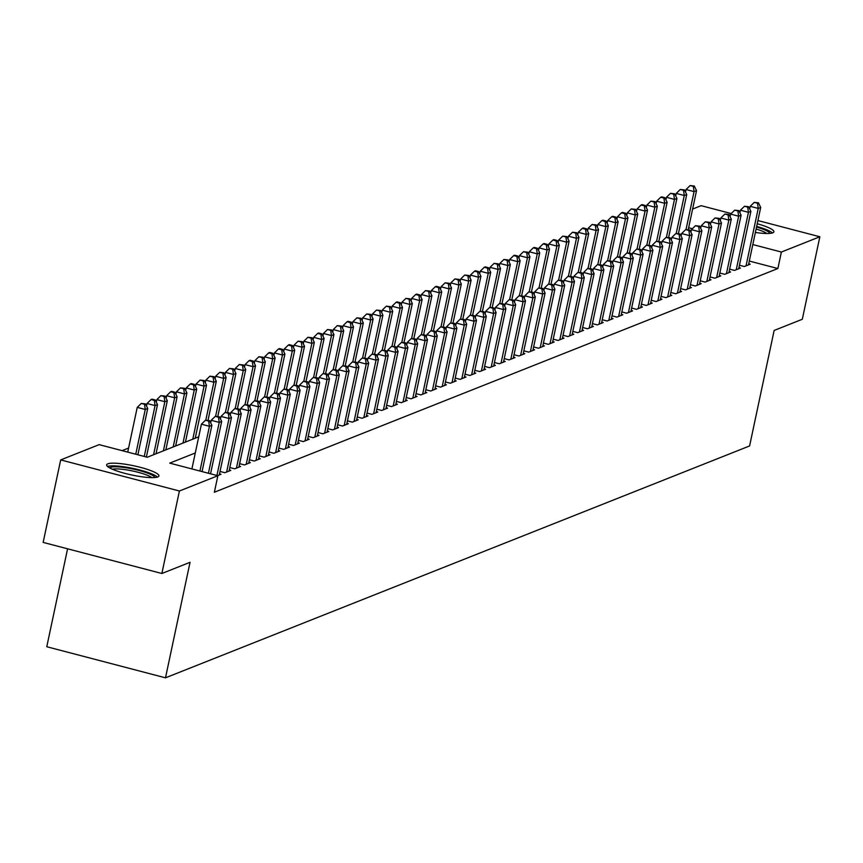 <?xml version="1.0" encoding="UTF-8"?>
<svg xmlns="http://www.w3.org/2000/svg" width="863" height="863" viewBox="0 0 863 863"><rect width="100%" height="100%" fill="white"/><g stroke="black" fill="none" stroke-linecap="round" stroke-linejoin="round"><path stroke-width="1.29" d="M757.229 223.744A26.731 4.714 -168 0 1 773.895 231.834A26.731 4.714 -168 0 1 772.773 232.837A26.731 4.714 -168 0 1 755.384 232.46M157.81 476.948A26.731 4.714 -168 0 1 128.436 474.251A26.731 4.714 -168 0 1 106.634 464.833A26.731 4.714 -168 0 1 107.756 463.841A26.731 4.714 -168 0 1 137.131 466.538A26.731 4.714 -168 0 1 158.932 475.955A26.731 4.714 -168 0 1 157.81 476.948M67.584 548.814L46.775 646.732L165.491 677.822L749.591 445.955L774.143 330.453L802.31 319.267L819.85 236.764L781.382 252.039L752.806 244.553M165.491 677.822L190.043 562.32L161.866 573.496L43.15 542.406L60.69 459.914L99.148 444.639L147.282 457.239L198.727 436.818M128.587 448.059L122.082 450.648M692.611 209.062L701.134 205.674L731.198 213.549M739.44 265.254L744.327 266.527L750.206 264.197L748.717 263.808M729.634 269.137L734.521 270.421L740.4 268.091L738.911 267.692M719.839 273.032L724.726 274.315L730.605 271.974L729.116 271.586M710.033 276.926L714.92 278.199L720.799 275.869L719.321 275.48M700.238 280.809L705.125 282.093L711.004 279.752L709.515 279.364M690.432 284.704L695.319 285.987L701.198 283.647L699.72 283.258M680.637 288.587L685.524 289.871L691.403 287.541L689.915 287.152M670.831 292.481L675.718 293.765L681.597 291.424L680.12 291.036M661.036 296.376L665.923 297.649L671.802 295.319L670.314 294.93M651.231 300.259L656.117 301.543L662.007 299.213L660.519 298.825M641.436 304.154L646.322 305.437L652.201 303.096L650.713 302.708M631.63 308.048L636.516 309.321L642.406 306.991L640.918 306.602M621.835 311.931L626.721 313.215L632.601 310.885L631.112 310.486M612.029 315.826L616.926 317.109L622.806 314.768L621.317 314.38M602.234 319.72L607.12 320.993L613 318.663L611.511 318.274M592.428 323.603L597.325 324.887L603.205 322.546L601.716 322.158M582.633 327.498L587.52 328.771L593.399 326.441L591.91 326.052M572.838 331.381L577.725 332.665L583.604 330.335L582.115 329.946M563.032 335.276L567.919 336.559L573.798 334.218L572.309 333.83M553.237 339.17L558.124 340.443L564.003 338.113L562.514 337.724M543.431 343.053L548.318 344.337L554.197 342.007L552.708 341.608M533.636 346.948L538.523 348.231L544.402 345.89L542.913 345.502M523.83 350.842L528.717 352.115L534.596 349.785L533.107 349.396M514.035 354.725L518.922 356.009L524.801 353.668L523.312 353.28M504.229 358.62L509.116 359.893L514.995 357.562L513.507 357.174M494.434 362.503L499.321 363.787L505.2 361.457L503.712 361.068M484.628 366.397L489.515 367.681L495.394 365.34L493.906 364.952M474.833 370.292L479.72 371.565L485.599 369.235L484.111 368.846M465.028 374.175L469.914 375.459L475.793 373.129L474.316 372.74M455.233 378.07L460.119 379.353L465.998 377.012L464.51 376.624M445.427 381.964L450.313 383.237L456.193 380.907L454.715 380.518M435.632 385.847L440.518 387.131L446.398 384.801L444.909 384.402M425.826 389.742L430.713 391.025L436.592 388.684L435.114 388.296M416.031 393.636L420.917 394.909L426.797 392.579L425.308 392.19M406.225 397.519L411.112 398.803L417.002 396.462L415.513 396.074M396.43 401.414L401.317 402.687L407.196 400.356L405.707 399.968M386.624 405.297L391.511 406.581L397.401 404.251L395.912 403.862M376.829 409.191L381.716 410.475L387.595 408.134L386.106 407.746M367.023 413.086L371.921 414.359L377.8 412.029L376.311 411.64M357.228 416.969L362.115 418.253L367.994 415.923L366.505 415.524M347.422 420.864L352.32 422.147L358.199 419.806L356.71 419.418M337.627 424.758L342.514 426.031L348.393 423.701L346.904 423.312M327.832 428.641L332.719 429.925L338.598 427.584L337.109 427.196M318.026 432.536L322.913 433.809L328.792 431.478L327.304 431.09M308.231 436.419L313.118 437.703L318.997 435.373L317.508 434.984M298.425 440.313L303.312 441.597L309.191 439.256L307.703 438.868M288.63 444.208L293.517 445.481L299.396 443.151L297.908 442.762M278.825 448.091L283.711 449.375L289.59 447.045L288.102 446.646M269.029 451.985L273.916 453.269L279.795 450.928L278.307 450.54M259.224 455.88L264.11 457.153L269.99 454.823L268.501 454.434M249.429 459.763L254.315 461.047L260.195 458.706L258.706 458.318M239.623 463.658L244.509 464.941L250.389 462.6L248.9 462.212M229.828 467.541L234.714 468.825L240.594 466.495L239.105 466.106M220.022 471.435L224.909 472.719L230.788 470.378L229.31 469.99M217.541 475.642L220.993 474.272L219.504 473.884M195.286 452.989L169.741 463.129L217.875 475.729L214.369 492.234L777.876 268.533L749.3 261.058M161.866 573.496L179.407 491.004L60.69 459.914M757.908 220.55L819.85 236.764M777.876 268.533L781.382 252.039M217.875 475.729L179.407 491.004M692.385 228.727L688.642 227.746M199.925 471.025L209.429 426.29L211.877 425.308L202.05 471.586M191.899 468.933L201.413 424.186L209.429 426.29L208.673 421.068L209.655 420.68L205.459 420.238L208.673 421.068M205.459 420.238L201.413 424.186M211.877 425.308L209.655 420.68M137.875 454.779L147.713 408.512L145.264 409.483L137.239 407.379L127.724 452.126M144.499 404.272L145.48 403.884L141.295 403.431L144.499 404.272L145.264 409.483L135.75 454.218M145.48 403.884L147.713 408.512M137.239 407.379L141.295 403.431M109.73 467.929A23.139 4.078 -168 0 1 110.572 467.368A23.139 4.078 -168 0 1 135.124 469.494A23.139 4.078 -168 0 1 154.855 477.519M157.465 477.077A26.559 4.682 12 0 0 133.204 468.458A26.559 4.682 12 0 0 107.53 466.462M151.845 477.617A21.424 3.776 12 0 0 132.665 470.993A21.424 3.776 12 0 0 112.438 469.245M772.428 232.956A26.559 4.682 12 0 0 756.668 226.408M756.527 227.045A23.139 4.078 -168 0 1 769.818 233.409M766.808 233.495A21.424 3.776 12 0 0 756.107 229.019M208.425 473.258L219.234 422.395L221.683 421.424L210.55 473.809M210.68 422.805L211.208 420.292L219.234 422.395L218.468 417.185L219.45 416.797L215.265 416.344L218.468 417.185M215.265 416.344L211.208 420.292M221.683 421.424L219.45 416.797M216.926 475.481L229.029 418.501L231.478 417.53L219.278 474.952M220.475 418.922L221.014 416.408L229.029 418.501L228.274 413.291L229.256 412.902L225.06 412.449L228.274 413.291M225.06 412.449L221.014 416.408M231.478 417.53L229.256 412.902M226.624 472.039L238.835 414.618L241.284 413.647L229.073 471.058M230.281 415.027L230.809 412.514L238.835 414.618L238.069 409.407L239.051 409.019L234.865 408.566L238.069 409.407M234.865 408.566L230.809 412.514M241.284 413.647L239.051 409.019M236.43 468.145L248.63 410.723L251.079 409.752L238.878 467.174M240.076 411.144L240.615 408.62L248.63 410.723L247.875 405.513L248.857 405.125L244.661 404.671L247.875 405.513M244.661 404.671L240.615 408.62M251.079 409.752L248.857 405.125M146.376 457.002L157.508 404.618L155.06 405.588L147.034 403.485L146.505 406.009M154.304 400.378L155.275 399.99L152.071 399.148L151.09 399.537L154.304 400.378L155.06 405.588L144.25 456.451M155.275 399.99L157.508 404.618M147.034 403.485L151.09 399.537M156.03 453.765L167.314 400.723L164.855 401.705L156.839 399.601L156.3 402.115M164.099 396.484L165.081 396.095L160.896 395.642L164.099 396.484L164.855 401.705L153.582 454.736M165.081 396.095L167.314 400.723M156.839 399.601L160.896 395.642M165.836 449.882L177.109 396.84L174.66 397.811L166.635 395.707L166.106 398.221M173.905 392.6L174.876 392.212L171.672 391.371L170.691 391.759L173.905 392.6L174.66 397.811L163.387 450.853M174.876 392.212L177.109 396.84M166.635 395.707L170.691 391.759M175.631 445.988L186.915 392.945L184.455 393.916L176.44 391.824L175.901 394.337M183.7 388.706L184.682 388.318L180.496 387.865L183.7 388.706L184.455 393.916L173.183 446.958M184.682 388.318L186.915 392.945M176.44 391.824L180.496 387.865M246.225 464.251L258.436 406.829L260.885 405.858L248.673 463.28M249.882 407.25L250.41 404.736L258.436 406.829L257.67 401.619L258.652 401.23L254.466 400.777L257.67 401.619M254.466 400.777L250.41 404.736M260.885 405.858L258.652 401.23M185.437 442.093L196.71 389.051L194.261 390.033L186.235 387.929L185.707 390.443M193.506 384.812L194.477 384.423L191.273 383.593L190.292 383.981L193.506 384.812L194.261 390.033L182.988 443.075M194.477 384.423L196.71 389.051M186.235 387.929L190.292 383.981M256.031 460.367L268.231 402.945L270.68 401.975L258.479 459.396M259.677 403.355L260.216 400.842L268.231 402.945L267.476 397.735L268.458 397.347L264.261 396.894L267.476 397.735M264.261 396.894L260.216 400.842M270.68 401.975L268.458 397.347M195.232 438.21L206.516 385.168L204.056 386.139L196.041 384.035L195.502 386.548M203.301 380.928L204.283 380.54L200.097 380.087L203.301 380.928L204.056 386.139L192.783 439.181M204.283 380.54L206.516 385.168M196.041 384.035L200.097 380.087M265.826 456.473L278.037 399.051L280.486 398.08L268.274 455.502M269.483 399.472L270.011 396.948L278.037 399.051L277.271 393.841L278.253 393.452L274.067 392.999L277.271 393.841M274.067 392.999L270.011 396.948M280.486 398.08L278.253 393.452M208.026 420.259L216.311 381.273L213.862 382.244L205.836 380.151L205.308 382.665M213.096 377.034L214.078 376.646L209.892 376.192L213.096 377.034L213.862 382.244L205.815 420.098M214.078 376.646L216.311 381.273M205.836 380.151L209.892 376.192M275.631 452.59L287.832 395.168L290.281 394.186L278.08 451.608M279.278 395.578L279.817 393.064L287.832 395.168L287.077 389.947L288.059 389.558L283.862 389.116L287.077 389.947M283.862 389.116L279.817 393.064M290.281 394.186L288.059 389.558M217.821 416.365L226.106 377.39L223.657 378.361L215.642 376.257L215.103 378.771M222.902 373.15L223.884 372.762L219.698 372.309L222.902 373.15L223.657 378.361L215.621 416.203M223.884 372.762L226.106 377.39M215.642 376.257L219.698 372.309M285.426 448.695L297.638 391.273L300.087 390.303L287.875 447.724M289.073 391.683L289.612 389.17L297.638 391.273L296.872 386.063L297.854 385.675L293.668 385.222L296.872 386.063M293.668 385.222L289.612 389.17M300.087 390.303L297.854 385.675M227.627 412.482L235.912 373.496L233.463 374.466L225.437 372.363L224.909 374.887M232.697 369.256L233.679 368.868L229.493 368.415L232.697 369.256L233.463 374.466L225.416 412.309M233.679 368.868L235.912 373.496M225.437 372.363L229.493 368.415M295.232 444.801L307.433 387.379L309.882 386.408L297.681 443.83M298.878 387.8L299.407 385.286L307.433 387.379L306.678 382.169L307.66 381.78L303.463 381.327L306.678 382.169M303.463 381.327L299.407 385.286M309.882 386.408L307.66 381.78M237.422 408.587L245.707 369.601L243.258 370.572L235.243 368.479L234.704 370.993M242.503 365.362L243.485 364.973L239.288 364.52L242.503 365.362L243.258 370.572L235.221 408.426M243.485 364.973L245.707 369.601M235.243 368.479L239.288 364.52M305.027 440.917L317.239 383.496L319.688 382.525L307.476 439.936M308.674 383.906L309.213 381.392L317.239 383.496L316.473 378.285L317.455 377.886L313.269 377.444L316.473 378.285M313.269 377.444L309.213 381.392M319.688 382.525L317.455 377.886M247.228 404.693L255.513 365.718L253.064 366.689L245.038 364.585L244.509 367.099M252.298 361.478L253.28 361.09L250.076 360.249L249.094 360.637L252.298 361.478L253.064 366.689L245.016 404.531M253.28 361.09L255.513 365.718M245.038 364.585L249.094 360.637M314.833 437.023L327.034 379.601L329.483 378.63L317.282 436.052M318.479 380.011L319.008 377.498L327.034 379.601L326.279 374.391L327.25 374.003L323.064 373.55L326.279 374.391M323.064 373.55L319.008 377.498M329.483 378.63L327.25 374.003M257.023 400.81L265.308 361.824L262.859 362.794L254.844 360.702L254.305 363.215M262.104 357.584L263.086 357.196L258.889 356.743L262.104 357.584L262.859 362.794L254.822 400.637M263.086 357.196L265.308 361.824M254.844 360.702L258.889 356.743M266.829 396.915L275.114 357.929L272.665 358.911L264.639 356.807L264.11 359.321M271.899 353.69L272.881 353.301L269.677 352.46L268.695 352.859L271.899 353.69L272.665 358.911L264.617 396.753M272.881 353.301L275.114 357.929M264.639 356.807L268.695 352.859M276.624 393.032L284.909 354.046L282.46 355.017L274.445 352.913L273.905 355.427M281.705 349.806L282.686 349.418L279.472 348.576L278.49 348.965L281.705 349.806L282.46 355.017L274.423 392.859M282.686 349.418L284.909 354.046M274.445 352.913L278.49 348.965M324.628 433.129L336.84 375.707L339.288 374.736L327.077 432.158M328.274 376.128L328.814 373.614L336.84 375.707L336.074 370.497L337.055 370.108L332.87 369.655L336.074 370.497M332.87 369.655L328.814 373.614M339.288 374.736L337.055 370.108M334.434 429.245L346.635 371.824L349.084 370.853L336.883 428.275M338.08 372.233L338.609 369.72L346.635 371.824L345.88 366.613L346.85 366.225L342.665 365.772L345.88 366.613M342.665 365.772L338.609 369.72M349.084 370.853L346.85 366.225M344.229 425.351L356.43 367.929L358.889 366.958L346.678 424.38M347.875 368.35L348.415 365.826L356.43 367.929L355.675 362.719L356.656 362.331L352.471 361.877L355.675 362.719M352.471 361.877L348.415 365.826M358.889 366.958L356.656 362.331M286.43 389.137L294.714 350.151L292.266 351.122L284.24 349.03L283.711 351.543M291.5 345.912L292.481 345.524L289.278 344.682L288.296 345.071L291.5 345.912L292.266 351.122L284.218 388.976M292.481 345.524L294.714 350.151M284.24 349.03L288.296 345.071M354.035 421.457L366.236 364.046L368.684 363.064L356.484 420.486M357.681 364.456L358.21 361.942L366.236 364.046L365.481 358.825L366.451 358.436L362.266 357.994L365.481 358.825M362.266 357.994L358.21 361.942M368.684 363.064L366.451 358.436M296.225 385.243L304.51 346.268L302.061 347.239L294.046 345.135L293.506 347.649M301.306 342.028L302.287 341.629L298.091 341.187L301.306 342.028L302.061 347.239L294.013 385.081M302.287 341.629L304.51 346.268M294.046 345.135L298.091 341.187M363.83 417.573L376.031 360.151L378.49 359.181L366.279 416.602M367.476 360.561L368.016 358.048L376.031 360.151L375.276 354.941L376.257 354.553L372.072 354.1L375.276 354.941M372.072 354.1L368.016 358.048M378.49 359.181L376.257 354.553M306.031 381.36L314.315 342.374L311.867 343.345L303.841 341.241L303.312 343.754M311.101 338.134L312.082 337.746L307.897 337.293L311.101 338.134L311.867 343.345L303.819 381.187M312.082 337.746L314.315 342.374M303.841 341.241L307.897 337.293M373.636 413.679L385.837 356.257L388.285 355.286L376.085 412.708M377.282 356.678L377.811 354.164L385.837 356.257L385.081 351.047L386.052 350.658L381.867 350.205L385.081 351.047M381.867 350.205L377.811 354.164M388.285 355.286L386.052 350.658M315.826 377.465L324.11 338.479L321.662 339.45L313.647 337.357L313.107 339.871M320.907 334.24L321.888 333.852L318.674 333.01L317.692 333.398L320.907 334.24L321.662 339.45L313.614 377.304M321.888 333.852L324.11 338.479M313.647 337.357L317.692 333.398M383.431 409.796L395.632 352.374L398.091 351.392L385.88 408.814M387.077 352.784L387.616 350.27L395.632 352.374L394.876 347.163L395.858 346.764L391.673 346.322L394.876 347.163M391.673 346.322L387.616 350.27M398.091 351.392L395.858 346.764M325.631 373.571L333.916 334.596L331.468 335.567L323.442 333.463L322.902 335.977M330.702 330.356L331.683 329.968L327.498 329.515L330.702 330.356L331.468 335.567L323.42 373.409M331.683 329.968L333.916 334.596M323.442 333.463L327.498 329.515M393.226 405.901L405.437 348.479L407.886 347.509L395.686 404.93M396.883 348.889L397.411 346.376L405.437 348.479L404.671 343.269L405.653 342.881L401.468 342.428L404.671 343.269M401.468 342.428L397.411 346.376M407.886 347.509L405.653 342.881M335.427 369.688L343.711 330.702L341.263 331.672L333.247 329.569L332.708 332.093M340.507 326.462L341.489 326.074L337.293 325.621L340.507 326.462L341.263 331.672L333.215 369.515M341.489 326.074L343.711 330.702M333.247 329.569L337.293 325.621M403.032 402.007L415.232 344.585L417.681 343.614L405.481 401.036M406.678 345.006L407.217 342.492L415.232 344.585L414.477 339.375L415.459 338.986L411.273 338.533L414.477 339.375M411.273 338.533L407.217 342.492M417.681 343.614L415.459 338.986M345.232 365.793L353.517 326.807L351.068 327.789L343.043 325.685L342.503 328.199M350.302 322.568L351.284 322.179L348.08 321.338L347.099 321.737L350.302 322.568L351.068 327.789L343.021 365.632M351.284 322.179L353.517 326.807M343.043 325.685L347.099 321.737M412.827 398.123L425.038 340.702L427.487 339.731L415.286 397.153M416.484 341.112L417.012 338.598L425.038 340.702L424.272 335.491L425.254 335.103L421.068 334.65L424.272 335.491M421.068 334.65L417.012 338.598M427.487 339.731L425.254 335.103M355.027 361.899L363.312 322.924L360.863 323.895L352.838 321.791L352.309 324.305M360.108 318.684L361.09 318.296L356.894 317.843L360.108 318.684L360.863 323.895L352.816 361.737M361.09 318.296L363.312 322.924M352.838 321.791L356.894 317.843M422.633 394.229L434.833 336.807L437.282 335.836L425.081 393.258M426.279 337.228L426.818 334.704L434.833 336.807L434.078 331.597L435.06 331.209L430.864 330.756L434.078 331.597M430.864 330.756L426.818 334.704M437.282 335.836L435.06 331.209M432.428 390.335L444.639 332.924L447.088 331.942L434.887 389.364M436.085 333.334L436.613 330.82L444.639 332.924L443.873 327.703L444.855 327.314L440.669 326.861L443.873 327.703M440.669 326.861L436.613 330.82M447.088 331.942L444.855 327.314M442.234 386.451L454.434 329.03L456.883 328.059L444.682 385.481M445.88 329.439L446.419 326.926L454.434 329.03L453.679 323.819L454.661 323.431L450.464 322.978L453.679 323.819M450.464 322.978L446.419 326.926M456.883 328.059L454.661 323.431M364.833 358.016L373.118 319.03L370.669 320L362.643 317.908L362.104 320.421M369.903 314.79L370.885 314.402L366.699 313.949L369.903 314.79L370.669 320L362.622 357.854M370.885 314.402L373.118 319.03M362.643 317.908L366.699 313.949M374.628 354.121L382.913 315.146L380.464 316.117L372.438 314.013L371.91 316.527M379.709 310.907L380.68 310.507L376.495 310.065L379.709 310.907L380.464 316.117L372.417 353.959M380.68 310.507L382.913 315.146M372.438 314.013L376.495 310.065M384.434 350.238L392.719 311.252L390.27 312.223L382.244 310.119L381.705 312.633M389.504 307.012L390.486 306.624L386.3 306.171L389.504 307.012L390.27 312.223L382.223 350.065M390.486 306.624L392.719 311.252M382.244 310.119L386.3 306.171M452.029 382.557L464.24 325.135L466.689 324.164L454.477 381.586M455.686 325.556L456.214 323.042L464.24 325.135L463.474 319.925L464.456 319.537L460.27 319.083L463.474 319.925M460.27 319.083L456.214 323.042M466.689 324.164L464.456 319.537M394.229 346.343L402.514 307.357L400.065 308.328L392.039 306.236L391.511 308.749M399.31 303.118L400.281 302.73L397.077 301.888L396.095 302.277L399.31 303.118L400.065 308.328L392.018 346.182M400.281 302.73L402.514 307.357M392.039 306.236L396.095 302.277M461.834 378.674L474.035 321.252L476.484 320.27L464.283 377.692M465.481 321.662L466.02 319.148L474.035 321.252L473.28 316.031L474.262 315.642L470.065 315.2L473.28 316.031M470.065 315.2L466.02 319.148M476.484 320.27L474.262 315.642M404.024 342.449L412.32 303.474L409.86 304.445L401.845 302.341L401.306 304.855M409.105 299.234L410.087 298.846L405.901 298.393L409.105 299.234L409.86 304.445L401.824 342.287M410.087 298.846L412.32 303.474M401.845 302.341L405.901 298.393M471.63 374.779L483.841 317.357L486.29 316.387L474.078 373.808M475.286 317.767L475.815 315.254L483.841 317.357L483.075 312.147L484.057 311.759L479.871 311.306L483.075 312.147M479.871 311.306L475.815 315.254M486.29 316.387L484.057 311.759M413.83 338.566L422.115 299.58L419.666 300.551L411.64 298.447L411.112 300.971M418.911 295.34L419.882 294.952L416.678 294.11L415.696 294.499L418.911 295.34L419.666 300.551L411.619 338.393M419.882 294.952L422.115 299.58M411.64 298.447L415.696 294.499M481.435 370.885L493.636 313.463L496.085 312.492L483.884 369.914M485.082 313.884L485.621 311.37L493.636 313.463L492.881 308.253L493.863 307.864L489.666 307.411L492.881 308.253M489.666 307.411L485.621 311.37M496.085 312.492L493.863 307.864M423.625 334.671L431.921 295.685L429.461 296.667L421.446 294.563L420.907 297.077M428.706 291.446L429.688 291.058L425.502 290.604L428.706 291.446L429.461 296.667L421.424 334.51M429.688 291.058L431.921 295.685M421.446 294.563L425.502 290.604M491.23 367.002L503.442 309.58L505.891 308.609L493.679 366.02M494.887 309.99L495.416 307.476L503.442 309.58L502.676 304.369L503.658 303.981L499.472 303.528L502.676 304.369M499.472 303.528L495.416 307.476M505.891 308.609L503.658 303.981M501.036 363.107L513.237 305.685L515.686 304.715L503.485 362.136M504.682 306.095L505.222 303.582L513.237 305.685L512.482 300.475L513.463 300.087L509.267 299.634L512.482 300.475M509.267 299.634L505.222 303.582M515.686 304.715L513.463 300.087M510.831 359.213L523.043 301.791L525.491 300.82L513.28 358.242M514.477 302.212L515.017 299.698L523.043 301.791L522.277 296.581L523.258 296.192L519.073 295.739L522.277 296.581M519.073 295.739L515.017 299.698M525.491 300.82L523.258 296.192M433.431 330.777L441.716 291.802L439.267 292.773L431.241 290.669L430.713 293.183M438.501 287.562L439.483 287.174L436.279 286.333L435.297 286.721L438.501 287.562L439.267 292.773L431.22 330.615M439.483 287.174L441.716 291.802M431.241 290.669L435.297 286.721M443.226 326.894L451.522 287.908L449.062 288.878L441.047 286.786L440.508 289.299M448.307 283.668L449.289 283.28L445.103 282.827L448.307 283.668L449.062 288.878L441.025 326.721M449.289 283.28L451.522 287.908M441.047 286.786L445.103 282.827M453.032 322.999L461.317 284.013L458.868 284.995L450.842 282.891L450.313 285.405M458.102 279.774L459.084 279.385L454.898 278.943L458.102 279.774L458.868 284.995L450.82 322.838M459.084 279.385L461.317 284.013M450.842 282.891L454.898 278.943M520.637 355.329L532.838 297.908L535.287 296.937L523.086 354.359M524.283 298.318L524.823 295.804L532.838 297.908L532.083 292.697L533.064 292.309L528.868 291.856L532.083 292.697M528.868 291.856L524.823 295.804M535.287 296.937L533.064 292.309M462.827 319.116L471.112 280.13L468.663 281.101L460.648 278.997L460.108 281.511M467.908 275.89L468.889 275.502L464.693 275.049L467.908 275.89L468.663 281.101L460.626 318.943M468.889 275.502L471.112 280.13M460.648 278.997L464.693 275.049M530.432 351.435L542.644 294.013L545.092 293.042L532.881 350.464M534.078 294.434L534.618 291.91L542.644 294.013L541.878 288.803L542.859 288.415L538.674 287.962L541.878 288.803M538.674 287.962L534.618 291.91M545.092 293.042L542.859 288.415M472.633 315.222L480.918 276.236L478.469 277.206L470.443 275.114L469.914 277.627M477.703 271.996L478.685 271.608L475.481 270.766L474.499 271.155L477.703 271.996L478.469 277.206L470.421 315.06M478.685 271.608L480.918 276.236M470.443 275.114L474.499 271.155M540.238 347.541L552.439 290.13L554.887 289.148L542.687 346.57M543.884 290.54L544.413 288.026L552.439 290.13L551.684 284.909L552.665 284.52L548.469 284.078L551.684 284.909M548.469 284.078L544.413 288.026M554.887 289.148L552.665 284.52M482.428 311.327L490.713 272.352L488.264 273.323L480.249 271.219L479.709 273.733M487.509 268.113L488.49 267.724L485.276 266.883L484.294 267.271L487.509 268.113L488.264 273.323L480.227 311.165M488.49 267.724L490.713 272.352M480.249 271.219L484.294 267.271M550.033 343.657L562.245 286.236L564.693 285.265L552.482 342.687M553.679 286.645L554.219 284.132L562.245 286.236L561.479 281.025L562.46 280.637L558.275 280.184L561.479 281.025M558.275 280.184L554.219 284.132M564.693 285.265L562.46 280.637M492.234 307.444L500.518 268.458L498.07 269.429L490.044 267.325L489.515 269.849M497.304 264.218L498.285 263.83L494.1 263.377L497.304 264.218L498.07 269.429L490.022 307.271M498.285 263.83L500.518 268.458M490.044 267.325L494.1 263.377M559.839 339.763L572.04 282.341L574.488 281.37L562.288 338.792M563.485 282.762L564.014 280.248L572.04 282.341L571.284 277.131L572.255 276.743L568.07 276.289L571.284 277.131M568.07 276.289L564.014 280.248M574.488 281.37L572.255 276.743M502.029 303.549L510.313 264.563L507.865 265.534L499.85 263.442L499.31 265.955M507.11 260.324L508.091 259.936L503.895 259.483L507.11 260.324L507.865 265.534L499.828 303.388M508.091 259.936L510.313 264.563M499.85 263.442L503.895 259.483M569.634 335.88L581.845 278.458L584.294 277.487L572.083 334.898M573.28 278.868L573.819 276.354L581.845 278.458L581.079 273.247L582.061 272.848L577.876 272.406L581.079 273.247M577.876 272.406L573.819 276.354M584.294 277.487L582.061 272.848M511.835 299.655L520.119 260.68L517.671 261.651L509.645 259.547L509.116 262.061M516.905 256.44L517.886 256.052L514.682 255.211L513.701 255.599L516.905 256.44L517.671 261.651L509.623 299.493M517.886 256.052L520.119 260.68M509.645 259.547L513.701 255.599M579.44 331.985L591.64 274.563L594.089 273.593L581.889 331.014M583.086 274.973L583.615 272.46L591.64 274.563L590.885 269.353L591.856 268.965L587.671 268.512L590.885 269.353M587.671 268.512L583.615 272.46M594.089 273.593L591.856 268.965M521.63 295.772L529.914 256.786L527.466 257.757L519.45 255.653L518.911 258.177M526.71 252.546L527.692 252.158L523.496 251.705L526.71 252.546L527.466 257.757L519.429 295.599M527.692 252.158L529.914 256.786M519.45 255.653L523.496 251.705M589.235 328.091L601.435 270.669L603.895 269.698L591.684 327.12M592.881 271.09L593.42 268.576L601.435 270.669L600.68 265.459L601.662 265.07L597.476 264.617L600.68 265.459M597.476 264.617L593.42 268.576M603.895 269.698L601.662 265.07M531.435 291.877L539.72 252.891L537.271 253.873L529.246 251.769L528.717 254.283M536.506 248.652L537.487 248.264L534.283 247.422L533.302 247.821L536.506 248.652L537.271 253.873L529.224 291.716M537.487 248.264L539.72 252.891M529.246 251.769L533.302 247.821M599.041 324.208L611.241 266.786L613.69 265.815L601.489 323.237M602.687 267.196L603.215 264.682L611.241 266.786L610.486 261.575L611.457 261.187L607.272 260.734L610.486 261.575M607.272 260.734L603.215 264.682M613.69 265.815L611.457 261.187M541.23 287.983L549.515 249.008L547.066 249.979L539.051 247.875L538.512 250.389M546.311 244.768L547.293 244.38L544.078 243.539L543.097 243.927L546.311 244.768L547.066 249.979L539.019 287.821M547.293 244.38L549.515 249.008M539.051 247.875L543.097 243.927M608.836 320.313L621.036 262.891L623.496 261.921L611.284 319.342M612.482 263.312L613.021 260.788L621.036 262.891L620.281 257.681L621.263 257.293L617.077 256.84L620.281 257.681M617.077 256.84L613.021 260.788M623.496 261.921L621.263 257.293M551.036 284.1L559.321 245.114L556.872 246.084L548.846 243.992L548.318 246.505M556.106 240.874L557.088 240.486L553.884 239.644L552.903 240.033L556.106 240.874L556.872 246.084L548.825 283.938M557.088 240.486L559.321 245.114M548.846 243.992L552.903 240.033M618.642 316.419L630.842 259.008L633.291 258.026L621.09 315.448M622.288 259.418L622.816 256.904L630.842 259.008L630.087 253.787L631.058 253.398L626.872 252.945L630.087 253.787M626.872 252.945L622.816 256.904M633.291 258.026L631.058 253.398M560.831 280.205L569.116 241.23L566.667 242.201L558.652 240.097L558.113 242.611M565.912 236.991L566.894 236.591L562.698 236.149L565.912 236.991L566.667 242.201L558.62 280.044M566.894 236.591L569.116 241.23M558.652 240.097L562.698 236.149M628.437 312.535L640.637 255.114L643.097 254.143L630.885 311.565M632.083 255.524L632.622 253.01L640.637 255.114L639.882 249.903L640.864 249.515L636.678 249.062L639.882 249.903M636.678 249.062L632.622 253.01M643.097 254.143L640.864 249.515M570.637 276.322L578.922 237.336L576.473 238.307L568.447 236.203L567.908 238.717M575.707 233.096L576.689 232.708L572.503 232.255L575.707 233.096L576.473 238.307L568.426 276.149M576.689 232.708L578.922 237.336M568.447 236.203L572.503 232.255M638.232 308.641L650.443 251.219L652.892 250.248L640.691 307.67M641.889 251.64L642.417 249.127L650.443 251.219L649.677 246.009L650.659 245.621L646.473 245.168L649.677 246.009M646.473 245.168L642.417 249.127M652.892 250.248L650.659 245.621M580.432 272.428L588.717 233.442L586.268 234.412L578.253 232.32L577.714 234.833M585.513 229.202L586.495 228.814L583.28 227.972L582.298 228.361L585.513 229.202L586.268 234.412L578.221 272.266M586.495 228.814L588.717 233.442M578.253 232.32L582.298 228.361M648.037 304.758L660.238 247.336L662.687 246.354L650.486 303.776M651.684 247.746L652.223 245.232L660.238 247.336L659.483 242.115L660.465 241.726L656.279 241.284L659.483 242.115M656.279 241.284L652.223 245.232M662.687 246.354L660.465 241.726M590.238 268.533L598.523 229.558L596.074 230.529L588.048 228.425L587.509 230.939M595.308 225.319L596.29 224.93L592.104 224.477L595.308 225.319L596.074 230.529L588.027 268.371M596.29 224.93L598.523 229.558M588.048 228.425L592.104 224.477M657.833 300.863L670.044 243.442L672.493 242.471L660.292 299.893M661.49 243.851L662.018 241.338L670.044 243.442L669.278 238.231L670.26 237.843L666.074 237.39L669.278 238.231M666.074 237.39L662.018 241.338M672.493 242.471L670.26 237.843M600.033 264.65L608.318 225.664L605.869 226.635L597.843 224.531L597.315 227.055M605.114 221.424L606.096 221.036L602.881 220.194L601.899 220.583L605.114 221.424L605.869 226.635L597.822 264.477M606.096 221.036L608.318 225.664M597.843 224.531L601.899 220.583M667.638 296.969L679.839 239.547L682.288 238.576L670.087 295.998M671.285 239.968L671.824 237.454L679.839 239.547L679.084 234.337L680.066 233.949L675.869 233.495L679.084 234.337M675.869 233.495L671.824 237.454M682.288 238.576L680.066 233.949M609.839 260.755L618.124 221.769L615.675 222.751L607.649 220.648L607.11 223.161M614.909 217.53L615.891 217.142L612.687 216.3L611.705 216.689L614.909 217.53L615.675 222.751L607.628 260.594M615.891 217.142L618.124 221.769M607.649 220.648L611.705 216.689M677.433 293.086L689.645 235.664L692.094 234.693L679.893 292.104M681.09 236.074L681.619 233.56L689.645 235.664L688.879 230.453L689.861 230.065L685.675 229.612L688.879 230.453M685.675 229.612L681.619 233.56M692.094 234.693L689.861 230.065M619.634 256.861L627.919 217.886L625.47 218.857L617.444 216.753L616.916 219.267M624.715 213.646L625.686 213.258L622.482 212.417L621.5 212.805L624.715 213.646L625.47 218.857L617.423 256.699M625.686 213.258L627.919 217.886M617.444 216.753L621.5 212.805M687.239 289.191L699.44 231.769L701.889 230.799L689.688 288.22M690.885 232.19L691.425 229.666L699.44 231.769L698.685 226.559L699.666 226.171L695.47 225.718L698.685 226.559M695.47 225.718L691.425 229.666M701.889 230.799L699.666 226.171M629.44 252.978L637.725 213.992L635.276 214.963L627.25 212.87L626.711 215.383M634.51 209.752L635.492 209.364L631.306 208.911L634.51 209.752L635.276 214.963L627.228 252.805M635.492 209.364L637.725 213.992M627.25 212.87L631.306 208.911M697.034 285.297L709.246 227.875L711.695 226.904L699.483 284.326M700.691 228.296L701.22 225.782L709.246 227.875L708.48 222.665L709.462 222.276L705.276 221.823L708.48 222.665M705.276 221.823L701.22 225.782M711.695 226.904L709.462 222.276M639.235 249.083L647.52 210.097L645.071 211.079L637.045 208.975L636.516 211.489M644.316 205.858L645.287 205.47L642.083 204.639L641.101 205.027L644.316 205.858L645.071 211.079L637.023 248.922M645.287 205.47L647.52 210.097M637.045 208.975L641.101 205.027M706.84 281.414L719.041 223.992L721.49 223.021L709.289 280.443M710.486 224.402L711.026 221.888L719.041 223.992L718.286 218.781L719.267 218.393L715.071 217.94L718.286 218.781M715.071 217.94L711.026 221.888M721.49 223.021L719.267 218.393M649.03 245.2L657.326 206.214L654.866 207.185L646.851 205.081L646.311 207.595M654.111 201.974L655.093 201.586L650.907 201.133L654.111 201.974L654.866 207.185L646.829 245.027M655.093 201.586L657.326 206.214M646.851 205.081L650.907 201.133M716.635 277.519L728.847 220.097L731.295 219.126L719.084 276.548M720.292 220.518L720.821 217.994L728.847 220.097L728.081 214.887L729.062 214.499L724.877 214.046L728.081 214.887M724.877 214.046L720.821 217.994M731.295 219.126L729.062 214.499M658.836 241.306L667.121 202.32L664.672 203.29L656.646 201.198L656.117 203.711M663.917 198.08L664.888 197.692L661.684 196.85L660.702 197.239L663.917 198.08L664.672 203.29L656.624 241.144M664.888 197.692L667.121 202.32M656.646 201.198L660.702 197.239M726.441 273.636L738.642 216.214L741.09 215.232L728.89 272.654M730.087 216.624L730.627 214.11L738.642 216.214L737.887 210.993L738.868 210.604L734.672 210.162L737.887 210.993M734.672 210.162L730.627 214.11M741.09 215.232L738.868 210.604M668.631 237.411L676.926 198.436L674.467 199.407L666.452 197.303L665.912 199.817M673.712 194.197L674.693 193.808L670.508 193.355L673.712 194.197L674.467 199.407L666.43 237.249M674.693 193.808L676.926 198.436M666.452 197.303L670.508 193.355M736.236 269.741L748.448 212.32L750.896 211.349L738.685 268.771M739.893 212.73L740.422 210.216L748.448 212.32L747.682 207.109L748.663 206.721L744.478 206.268L747.682 207.109M744.478 206.268L740.422 210.216M750.896 211.349L748.663 206.721M678.437 233.528L686.721 194.542L684.273 195.513L676.247 193.409L675.718 195.933M683.507 190.302L684.488 189.914L680.303 189.461L683.507 190.302L684.273 195.513L676.225 233.355M684.488 189.914L686.721 194.542M676.247 193.409L680.303 189.461M746.042 265.847L758.243 208.425L760.691 207.454L748.491 264.876M749.688 208.846L750.227 206.333L758.243 208.425L757.487 203.215L758.469 202.827L754.273 202.374L757.487 203.215M754.273 202.374L750.227 206.333M760.691 207.454L758.469 202.827M688.232 229.634L696.527 190.647L694.068 191.618L686.053 189.526L685.513 192.039M693.313 186.408L694.294 186.02L690.109 185.567L693.313 186.408L694.068 191.618L686.031 229.472M694.294 186.02L696.527 190.647M686.053 189.526L690.109 185.567"/></g></svg>
